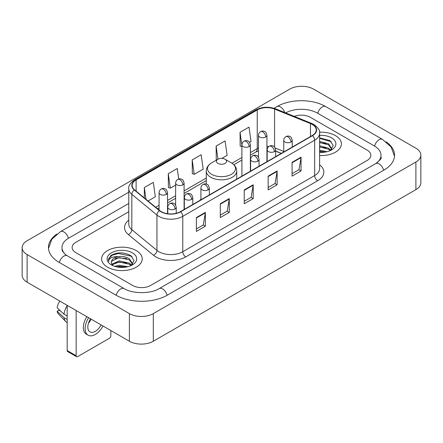 <?xml version="1.0" encoding="UTF-8"?>
<svg xmlns="http://www.w3.org/2000/svg" width="443" height="443" viewBox="0 0 443 443"><rect width="100%" height="100%" fill="white"/><g stroke="black" fill="none" stroke-linecap="round" stroke-linejoin="round"><path stroke-width="0.66" d="M200.912 199.023A22.416 12.941 0 0 0 200.12 200.258M281.277 153.4L275.646 151.124M335.445 135.597A20.3 11.723 0 0 0 319.541 132.197A20.3 11.723 0 0 1 335.445 135.597A20.3 11.723 0 0 1 341.392 143.881A20.3 11.723 0 0 0 335.445 135.597M136.267 250.588A20.3 11.723 0 0 0 114.139 248.047A20.3 11.723 0 0 0 101.608 258.878A20.3 11.723 0 0 0 107.555 267.168A20.3 11.723 0 0 0 129.677 269.709A20.3 11.723 0 0 0 142.214 258.878A20.3 11.723 0 0 0 136.267 250.588A20.3 11.723 0 0 0 114.139 248.047A20.3 11.723 0 0 0 101.608 258.878A20.3 11.723 0 0 0 107.555 267.168A20.3 11.723 0 0 0 129.677 269.709A20.3 11.723 0 0 0 142.214 258.878A20.3 11.723 0 0 0 136.267 250.588M312.265 124.455A13.534 7.813 180 0 1 316.23 129.982A13.534 7.813 180 0 1 312.265 135.508L180.379 211.654A13.534 7.813 180 0 1 159.724 210.608L134.594 189.892A13.534 7.813 180 0 1 132.147 185.412A13.534 7.813 180 0 1 136.112 179.886L257.245 109.953A13.534 7.813 180 0 1 274.577 109.078L310.46 123.58A13.534 7.813 180 0 1 312.265 124.455M312.509 124.317A13.871 8.007 0 0 0 310.654 123.42L274.771 108.917A13.871 8.007 0 0 0 257.006 109.814L135.874 179.747A13.871 8.007 0 0 0 134.318 190.003L159.441 210.724A13.871 8.007 0 0 0 180.617 211.793L312.509 135.647A13.871 8.007 0 0 0 312.509 124.317M196.376 217.574L196.376 231.39L205.353 226.212L205.353 212.396L196.376 217.574M196.376 228.937L203.287 224.95L205.314 212.856A3.383 1.955 -120 0 0 205.353 212.396M203.226 224.983L205.353 226.212M220.304 203.763L220.304 217.574L229.275 212.396L229.275 198.586L220.304 203.763M220.304 215.126L227.215 211.134L229.241 199.04A3.383 1.955 -120 0 0 229.275 198.586M227.154 211.173L229.275 212.396M292.081 162.321L292.081 176.137L301.052 170.959L301.052 157.143L292.081 162.321M292.081 173.684L298.992 169.697L301.019 157.603A3.383 1.955 -120 0 0 301.052 157.143M298.931 169.73L301.052 170.959M268.153 176.137L268.153 189.947L277.124 184.77L277.124 170.959L268.153 176.137M268.153 187.5L275.064 183.507L277.091 171.413A3.383 1.955 -120 0 0 277.124 170.959M275.003 183.546L277.124 184.77M244.231 189.947L244.231 203.763L253.202 198.586L253.202 184.77L244.231 189.947M244.231 201.31L251.142 197.323L253.163 185.229A3.383 1.955 -120 0 0 253.202 184.77M251.081 197.356L253.202 198.586M319.613 155.571A20.3 11.723 0 0 0 341.392 143.881A20.3 11.723 0 0 1 319.613 155.571M132.678 285.469A12.686 7.326 0 0 0 150.62 285.469L367.147 160.46A12.686 7.326 0 0 0 370.863 155.277A12.686 7.326 0 0 0 367.147 150.099L310.321 117.29A12.686 7.326 0 0 0 294.279 116.387A12.686 7.326 0 0 1 310.321 117.29L367.147 150.099A12.686 7.326 0 0 1 370.863 155.277A12.686 7.326 0 0 1 367.147 160.46L150.62 285.469A12.686 7.326 0 0 1 132.678 285.469L75.853 252.66L132.678 285.469M128.763 211.754L75.853 242.304A12.686 7.326 0 0 0 72.137 247.482A12.686 7.326 0 0 0 75.853 252.66A12.686 7.326 0 0 1 72.137 247.482A12.686 7.326 0 0 1 75.853 242.304L128.763 211.754M148.056 200.989L155.338 196.786L153.311 182.35L144.34 187.533L144.34 197.927M221.827 158.395L227.115 155.343L225.088 140.913L216.118 146.09L216.262 159.823M249.575 142.38L251.037 141.533L249.016 127.097L240.04 132.28L240.189 146.007M178.712 179.044L177.239 168.539L168.268 173.717L168.412 187.45M192.19 159.906L194.217 174.337L203.187 169.16L201.161 154.723L192.19 159.906L192.334 173.634M194.217 174.337L192.19 173.584M216.66 159.973L216.118 159.768M216.118 146.09L217.962 159.22M241.911 146.655L240.04 145.957M240.04 132.28L241.911 145.614M168.268 173.717L170.289 188.153L175.638 185.063M170.289 188.153L168.268 187.395M144.34 187.533L145.991 199.289M376.794 162.913A22.837 13.185 0 0 0 381.013 155.277A22.837 13.185 0 0 0 374.324 145.952L317.504 113.148A22.837 13.185 0 0 0 285.646 112.899M128.763 203.464L68.676 238.157A22.837 13.185 0 0 0 61.987 247.482A22.837 13.185 0 0 0 66.206 255.118M129.389 313.611A16.917 9.768 0 0 0 153.311 313.611L415.894 162.011A16.917 9.768 0 0 0 420.85 155.105A16.917 9.768 0 0 0 415.894 148.2L313.611 89.148A16.917 9.768 0 0 0 289.689 89.148L27.106 240.748A16.917 9.768 0 0 0 22.15 247.654A16.917 9.768 0 0 0 27.106 254.559L129.389 313.611L129.389 341.243A16.917 9.768 0 0 0 153.311 341.243L415.894 189.637A16.917 9.768 0 0 0 420.85 182.732L420.85 155.105M22.15 247.654L22.15 275.28A16.917 9.768 0 0 0 27.106 282.191L129.389 341.243M56.865 234.054A36.376 20.998 0 0 0 48.453 247.482A36.376 20.998 0 0 0 59.107 262.334L115.928 295.138A36.376 20.998 0 0 0 167.371 295.138L383.893 170.129A36.376 20.998 0 0 0 394.547 155.277A36.376 20.998 0 0 0 386.135 141.849M281.239 153.422L275.646 151.163M319.613 150.177L327.045 151.705M319.613 151.273L325.223 152.087M319.613 145.791L328.568 148.172L330.744 150.249M319.613 146.888L328.568 149.269L330.173 150.631M319.613 141.406L328.568 143.787L331.663 148.66L331.591 149.463M319.613 142.502L328.568 144.883L331.63 149.208M319.613 152.386A14.802 8.544 0 0 0 331.558 149.928A14.802 8.544 0 0 0 331.558 137.839A14.802 8.544 0 0 0 319.613 135.381M330.351 150.548L333.197 145.542L329.952 140.619L319.613 137.867M319.613 138.366L331.259 141.666M319.613 142.751L325.97 143.576M319.613 147.137L325.97 147.962M319.613 151.523L325.062 152.115M217.912 163.395A5.078 2.929 0 0 0 225.088 163.395A5.078 2.929 0 0 0 225.088 159.247L231.39 162.886A13.988 8.074 0 0 1 231.39 174.309A13.988 8.074 0 0 1 211.61 174.309A13.988 8.074 0 0 1 211.61 162.886C208.166 164.934 206.388 167.653 206.272 171.042A15.228 8.788 0 0 0 210.735 177.255A15.228 8.788 0 0 0 227.325 179.16A15.228 8.788 0 0 0 236.728 171.042C236.612 167.653 234.834 164.934 231.39 162.886L225.088 159.247A5.078 2.929 0 0 0 217.912 159.247A5.078 2.929 0 0 0 217.912 163.395M76.152 355.746A2.115 1.218 120 0 0 76.589 356.715L67.618 351.532A2.115 1.218 -60 0 1 67.181 350.563L76.152 355.746L76.152 310.504M67.181 305.327L67.181 350.563M76.589 356.715A2.115 1.218 120 0 0 77.647 356.609L109.349 338.308A2.115 1.218 120 0 0 110.844 335.716L110.844 330.533M90.538 318.81A10.571 6.102 120 0 0 90.007 331.89A10.571 6.102 120 0 0 95.295 331.364A10.571 6.102 120 0 0 101.065 324.891M88.462 323.168A10.571 6.102 120 0 0 91.197 319.193M86.834 316.673A14.381 8.301 120 0 0 86.307 334.149L88.102 335.185A14.381 8.301 120 0 0 95.295 334.471A14.381 8.301 120 0 0 102.975 325.993M88.628 317.709A14.381 8.301 120 0 0 88.102 335.185M67.181 305.604A13.954 8.057 120 0 0 64.002 314.203L57.158 307.796A10.997 6.352 120 0 1 59.822 301.079M67.181 316.036L64.002 314.203M60.863 311.268L58.997 310.189L57.158 311.252L64.002 317.659L67.181 319.492M64.002 317.659A13.954 8.057 120 0 0 65.725 321.557A13.954 8.057 120 0 0 66.782 322.388L67.181 322.615M57.158 311.252A10.997 6.352 120 0 0 58.459 313.987L65.725 321.557M114.693 266.337L119.173 265.246L127.866 266.703M116.443 266.819L119.173 266.343L126.045 267.085M111.841 264.194L119.173 260.861L129.389 263.17L131.56 265.246M112.206 264.792L119.173 261.957L129.389 264.266L130.995 265.628M131.172 265.545L134.019 260.539L130.774 255.617C123.813 252.023 117.179 251.984 110.866 255.495L108.43 259.958L108.662 261.392C108.795 258.175 112.107 256.558 118.586 256.536A10.571 6.102 0 0 0 111.337 262.334A10.571 6.102 0 0 0 111.852 264.211L113.115 265.75M118.586 256.536C122.639 256.109 126.244 256.862 129.389 258.784L132.485 263.657L132.407 264.46M111.337 262.45L111.697 261.154L119.173 257.571L129.389 259.88L132.451 264.2M132.379 252.837A14.802 8.544 0 0 0 111.442 252.837A14.802 8.544 0 0 0 111.442 264.92A14.802 8.544 0 0 0 132.379 264.92A14.802 8.544 0 0 0 132.379 252.837M108.43 260.058L108.889 258.252L112.378 255.129L118.419 253.479L131.444 256.226L132.075 256.663M115.152 258.474L118.419 257.865L126.792 258.574M115.152 262.86L118.419 262.25L126.792 262.959M116.725 266.885L118.419 266.636L125.884 267.112M319.613 164.79A21.148 12.21 180 0 1 317.653 180.75L185.761 256.89A4.231 2.442 60 0 1 182.771 251.713L314.657 175.566A16.917 9.768 0 0 0 319.613 168.661L319.613 133.299A16.917 9.768 180 0 1 314.657 140.204A4.231 2.442 -120 0 0 312.509 135.647M185.761 256.89A21.148 12.21 180 0 1 155.853 256.89A21.148 12.21 180 0 1 153.483 255.262L128.359 234.546A21.148 12.21 180 0 1 128.763 220.215M158.843 251.713A16.917 9.768 0 0 0 182.771 251.713L182.771 216.35A16.917 9.768 180 0 1 156.949 215.043L131.826 194.327A16.917 9.768 180 0 1 128.763 188.724L128.763 224.086A16.917 9.768 0 0 0 131.826 229.69L156.949 250.406A16.917 9.768 0 0 0 158.843 251.713M319.613 133.299C320.178 130.657 318.235 127.706 313.782 124.455L311.562 123.376A4.231 1.982 112 0 0 310.654 123.42M311.562 123.376L275.679 108.867C268.668 106.392 262.018 106.752 255.727 109.947A4.231 2.442 60 0 1 257.006 109.814M135.874 179.747A4.231 2.442 -120 0 0 134.594 179.886C130.203 183.037 128.26 185.988 128.763 188.724M134.318 190.003A4.231 2.83 129.5 0 0 131.826 194.327L131.826 229.69A4.231 2.83 -50.5 0 1 128.359 234.546M275.679 108.867A4.231 1.982 112 0 0 274.771 108.917M159.441 210.724A4.231 2.83 129.5 0 0 156.949 215.043L156.949 250.406A4.231 2.83 -50.5 0 1 153.483 255.262M180.617 211.793A4.231 2.442 60 0 1 182.771 216.35L314.657 140.204L314.657 175.566A4.231 2.442 60 0 0 317.653 180.75M136.112 179.886L136.112 191.143M310.46 123.58L310.46 136.549M274.577 109.078L274.577 147.065M283.753 151.462L275.214 148.012M268.951 146.439A13.534 7.813 0 0 0 266.941 146.34M258.485 147.995A13.534 7.813 0 0 0 257.245 148.626L250.373 152.597M257.245 109.953L257.245 148.626A7.614 4.397 60 0 1 255.666 152.115L250.373 155.172M241.911 157.481L231.955 163.229M206.272 178.053L184.1 190.855M175.638 195.74L167.532 200.424M159.07 205.308L155.67 207.269M281.371 153.344L276.089 151.213A7.614 3.566 -68 0 1 275.646 150.947M244.231 190.39L253.163 185.229M268.153 176.574L277.091 171.413M292.081 162.764L301.019 157.603M220.304 204.201L229.241 199.04M196.376 218.011L205.314 212.856M167.116 295.282A6.767 3.909 -120 0 0 159.198 288.587C150.88 293.969 132.418 293.969 124.095 288.587L67.275 255.783L65.276 254.454L62.269 250.904L61.987 249.553M116.182 295.282A6.767 3.909 -60 0 1 120.712 288.925A6.767 3.909 -60 0 1 124.095 288.587M59.362 262.477A6.767 3.909 -60 0 1 63.892 256.115A6.767 3.909 -60 0 1 67.275 255.783M48.492 248.434L51.859 239.231L60.508 231.606A6.767 3.909 60 0 1 68.421 238.306M274.079 108.302L277.036 106.597A6.767 3.909 60 0 1 284.722 112.528M277.036 106.597C290.231 98.745 312.47 98.745 325.671 106.597A6.767 3.909 120 0 0 322.288 106.935A6.767 3.909 120 0 0 317.758 113.297M394.508 156.229L391.141 147.032L382.492 139.401A6.767 3.909 120 0 0 379.108 139.739A6.767 3.909 120 0 0 374.579 146.101M383.638 170.273A6.767 3.909 -120 0 0 375.725 163.578L159.198 288.587M153.311 341.243L153.311 313.611M27.106 282.191L27.106 254.559M415.894 189.637L415.894 162.011M290.973 142.037A4.231 2.442 0 0 0 292.214 140.309C291.544 137.862 290.874 136.666 290.204 136.71C288.98 135.846 287.535 135.824 285.868 136.643A4.231 2.442 60 0 1 287.983 136.854A4.231 2.442 -120 0 1 290.973 142.037A4.231 2.442 0 0 1 284.993 142.037A4.231 2.442 0 0 1 283.753 140.309C283.819 138.703 284.522 137.485 285.868 136.643M274.405 151.6A4.231 2.442 0 0 0 275.646 149.872C274.976 147.43 274.306 146.229 273.636 146.273C272.412 145.415 270.966 145.393 269.3 146.212A4.231 2.442 60 0 1 271.415 146.423A4.231 2.442 -120 0 1 274.405 151.6A4.231 2.442 0 0 1 268.425 151.6A4.231 2.442 0 0 1 267.184 149.872C267.251 148.272 267.954 147.048 269.3 146.212M257.837 161.163A4.231 2.442 0 0 0 259.077 159.441C258.407 156.994 257.737 155.792 257.067 155.842C255.844 154.978 254.398 154.956 252.731 155.775A4.231 2.442 60 0 1 254.847 155.986A4.231 2.442 -120 0 1 257.837 161.163A4.231 2.442 0 0 1 251.857 161.163A4.231 2.442 0 0 1 250.616 159.441C250.683 157.835 251.386 156.617 252.731 155.775M208.132 189.864A4.231 2.442 0 0 0 209.373 188.137C208.703 185.689 208.033 184.493 207.363 184.537C206.139 183.673 204.694 183.651 203.027 184.476A4.231 2.442 60 0 1 205.142 184.681A4.231 2.442 -120 0 1 208.132 189.864A4.231 2.442 0 0 1 202.152 189.864A4.231 2.442 0 0 1 200.912 188.137C200.972 186.531 201.681 185.312 203.027 184.476M191.564 199.428A4.231 2.442 0 0 0 192.805 197.7C192.129 195.258 191.465 194.056 190.795 194.106C189.571 193.242 188.125 193.22 186.459 194.04A4.231 2.442 60 0 1 188.574 194.25A4.231 2.442 -120 0 1 191.564 199.428A4.231 2.442 0 0 1 185.584 199.428A4.231 2.442 0 0 1 184.343 197.7C184.404 196.099 185.113 194.876 186.459 194.04M174.996 208.996A4.231 2.442 0 0 0 176.231 207.269C175.561 204.821 174.896 203.625 174.226 203.669C173.003 202.805 171.557 202.783 169.891 203.603A4.231 2.442 60 0 1 172.006 203.813A4.231 2.442 -120 0 1 174.996 208.996A4.231 2.442 0 0 1 169.016 208.996A4.231 2.442 0 0 1 167.775 207.269C167.836 205.663 168.545 204.444 169.891 203.603M265.7 137.009A4.231 2.442 0 0 0 266.941 135.281C266.271 132.839 265.601 131.637 264.936 131.687C263.707 130.823 262.262 130.801 260.595 131.621A4.231 2.442 60 0 1 262.71 131.831A4.231 2.442 -120 0 1 265.7 137.009A4.231 2.442 0 0 1 259.72 137.009A4.231 2.442 0 0 1 258.485 135.281C258.546 133.681 259.249 132.457 260.595 131.621M249.132 146.578A4.231 2.442 0 0 0 250.373 144.85C249.702 142.402 249.032 141.206 248.368 141.251C247.139 140.387 245.693 140.365 244.027 141.184A4.231 2.442 60 0 1 246.142 141.395A4.231 2.442 -120 0 1 249.132 146.578A4.231 2.442 0 0 1 243.152 146.578A4.231 2.442 0 0 1 241.911 144.85C241.978 143.244 242.681 142.026 244.027 141.184M182.859 184.836A4.231 2.442 0 0 0 184.1 183.114C183.43 180.666 182.76 179.465 182.09 179.515C180.866 178.651 179.421 178.629 177.754 179.448A4.231 2.442 60 0 1 179.869 179.659A4.231 2.442 -120 0 1 182.859 184.836A4.231 2.442 0 0 1 176.879 184.836A4.231 2.442 0 0 1 175.638 183.114C175.705 181.508 176.408 180.29 177.754 179.448M166.291 194.405A4.231 2.442 0 0 0 167.532 192.677C166.861 190.23 166.191 189.034 165.521 189.078C164.298 188.214 162.852 188.197 161.186 189.017A4.231 2.442 60 0 1 163.301 189.222A4.231 2.442 -120 0 1 166.291 194.405A4.231 2.442 0 0 1 160.311 194.405A4.231 2.442 0 0 1 159.07 192.677C159.137 191.077 159.84 189.853 161.186 189.017M255.727 109.947L134.594 179.886M276.089 151.213L275.646 151.035M258.485 150.858L255.666 152.115M241.911 160.056L233.849 164.713M206.272 180.628L184.1 193.43M175.638 198.314L167.532 202.999M159.07 207.883L157.509 208.786M60.508 231.606L128.763 192.201M381.013 157.348C381.955 158.035 380.194 160.111 375.725 163.578M325.671 106.597L382.492 139.401M236.728 179.122L236.728 171.042M206.272 184.061L206.272 171.042M217.912 159.247L211.61 162.886M292.214 147.087L292.214 140.309M283.753 151.971L283.753 140.309M275.646 156.65L275.646 149.872M267.184 161.534L267.184 149.872M259.077 166.219L259.077 159.441M250.616 171.103L250.616 159.441M209.373 194.914L209.373 188.137M200.912 199.799L200.912 188.137M192.805 204.478L192.805 197.7M184.343 209.362L184.343 197.7M176.231 213.288L176.231 207.269M167.775 213.742L167.775 207.269M266.941 161.678L266.941 135.281M258.485 157.282L258.485 135.281M250.373 171.242L250.373 144.85M241.911 176.126L241.911 144.85M184.1 209.506L184.1 183.114M175.638 205.109L175.638 183.114M167.532 213.709L167.532 192.677M159.07 210.076L159.07 192.677"/></g></svg>
